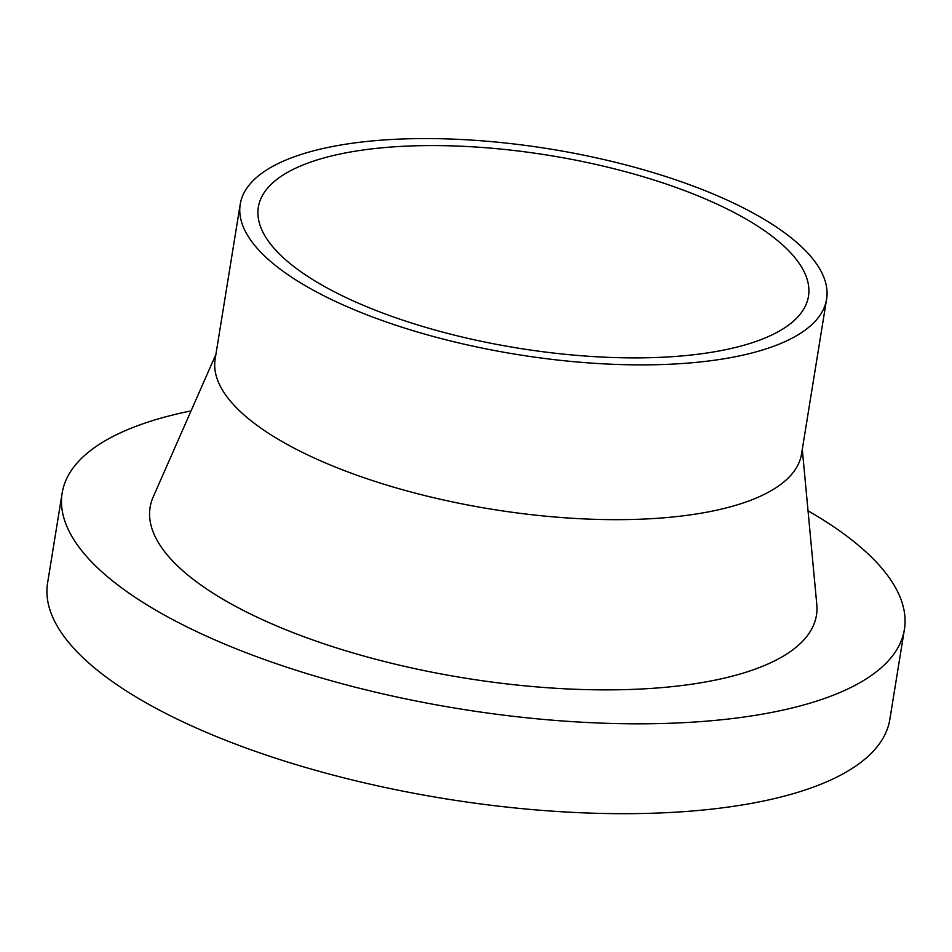 <?xml version="1.0" encoding="UTF-8"?>
<svg xmlns="http://www.w3.org/2000/svg" width="952" height="952" viewBox="0 0 952 952"><rect width="100%" height="100%" fill="white"/><g stroke="black" fill="none" stroke-linecap="round" stroke-linejoin="round"><path stroke-width="1.43" d="M808.034 510.819A426.615 149.452 -170.8 0 1 904.4 629.486A426.615 149.452 -170.8 0 1 701.838 721.521A426.615 149.452 -170.8 0 1 265.917 660.045A426.615 149.452 -170.8 0 1 62.154 493.077A426.615 149.452 -170.8 0 1 191.055 410.895M904.4 629.486L889.846 719.367A426.615 149.452 -170.8 0 1 687.284 811.39A426.615 149.452 -170.8 0 1 251.352 749.914A426.615 149.452 -170.8 0 1 47.6 582.945L62.154 493.077M826.598 299.214L801.536 453.997A297.012 104.054 -170.8 0 1 660.509 518.067A297.012 104.054 -170.8 0 1 357.012 475.262A297.012 104.054 -170.8 0 1 215.164 359.023L240.225 204.24A297.012 104.054 -170.8 0 1 381.252 140.17A297.012 104.054 -170.8 0 1 684.75 182.974A297.012 104.054 -170.8 0 1 826.598 299.214A297.012 104.054 -170.8 0 1 685.571 363.283A297.012 104.054 -170.8 0 1 382.085 320.479A297.012 104.054 -170.8 0 1 240.225 204.24M802.286 449.332L816.792 604.46A337.508 118.238 -170.8 0 1 656.19 688.058A337.508 118.238 -170.8 0 1 298.535 634.71A337.508 118.238 -170.8 0 1 153.189 496.98L215.914 354.358M676.17 356.393A278.65 97.616 -170.8 0 1 391.439 316.231A278.65 97.616 -170.8 0 1 258.349 207.179A278.65 97.616 -170.8 0 1 390.665 147.072A278.65 97.616 -170.8 0 1 675.396 187.223A278.65 97.616 -170.8 0 1 808.474 296.274A278.65 97.616 -170.8 0 1 676.17 356.393"/></g></svg>
